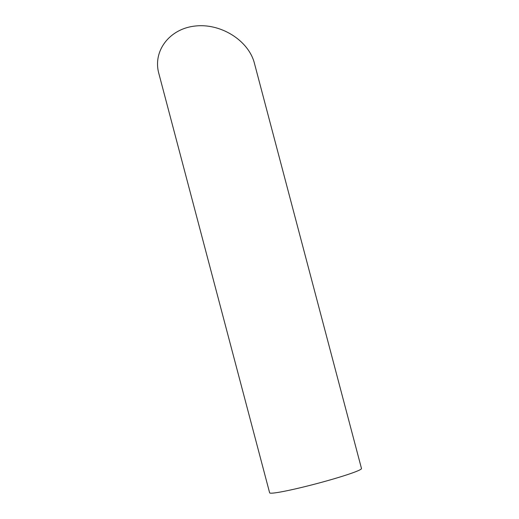 <?xml version="1.0" encoding="UTF-8"?>
<svg xmlns="http://www.w3.org/2000/svg" width="519" height="519" viewBox="0 0 519 519"><rect width="100%" height="100%" fill="white"/><g stroke="black" fill="none" stroke-linecap="round" stroke-linejoin="round"><path stroke-width="0.78" d="M361.496 468.54A47.508 3.146 165.2 0 1 316.369 483.714A47.508 3.146 165.2 0 1 269.633 492.81L158.788 73.296C152.631 50.713 169.81 28.545 195.436 26.015C220.971 23.147 248.62 40.586 254.401 63.201L361.496 468.54"/></g></svg>

